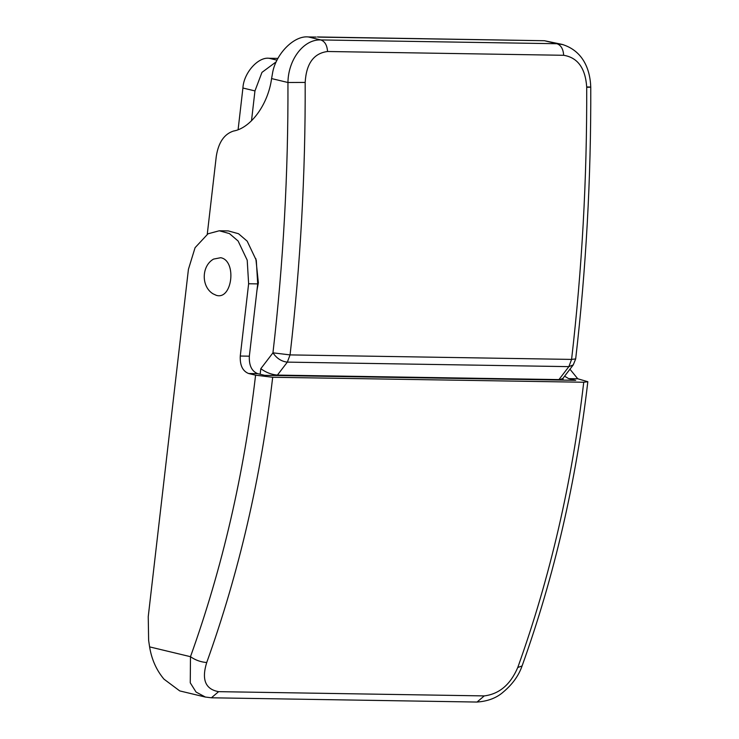 <?xml version="1.0" encoding="UTF-8"?>
<svg xmlns="http://www.w3.org/2000/svg" width="739" height="739" viewBox="0 0 739 739"><rect width="100%" height="100%" fill="white"/><g stroke="black" fill="none" stroke-linecap="round" stroke-linejoin="round"><path stroke-width="1.11" d="M256.978 290.261L258.373 282.788L255.851 258.668M220.712 257.708C236.997 260.553 232.406 300.265 216.351 295.351L212.989 293.799C201.082 286.547 201.405 265.957 213.543 259.093L220.712 257.708M558.887 380.04L562.878 378.442L573.242 364.909L568.864 366.636L571.589 359.413C582.018 269.153 587.062 178.321 586.701 86.925C585.353 68.108 577.676 57.559 563.663 55.286L327.543 51.499C313.724 53.291 306.269 63.6 305.179 82.417C305.53 173.813 300.496 264.645 290.058 354.905L287.342 362.128L277.411 375.089L558.943 379.597L568.864 366.636L287.342 362.128C281.513 361.5 276.719 358.397 272.95 352.836L290.058 354.905L571.589 359.413L575.681 358.895L573.242 364.909M587.634 87.313C591.976 87.156 591.662 87.026 586.701 86.925M260.165 374.248L260.812 368.687L272.95 352.836C283.305 263.287 288.302 173.175 287.951 82.509C288.201 59.563 303.72 39.121 320.791 39.934L556.91 43.721L563.016 44.626M316.163 37.079L308.348 36.95C293.826 35.26 275.13 54.566 272.386 74.085L271.582 78.574L287.951 82.509L305.179 82.417M260.812 368.687C265.92 372.465 271.462 374.599 277.411 375.089L277.365 375.532M317.364 36.959L544.467 40.728L562.037 44.377C582.378 50.529 590.082 68.385 590.757 87.11C591.108 178.275 586.082 268.867 575.681 358.895M271.582 78.574C268.183 104.254 250.844 128.143 233.487 131.052C224.185 134.055 218.448 142.498 216.278 156.372L207.271 234.226M238.106 129.621L242.919 88.024C243.621 73.106 258.031 56.746 269.107 58.27L277.938 58.409M276.303 61.753L261.966 72.376L254.955 90.915L251.5 120.799M206.717 662.523C200.786 662.07 195.373 660.13 190.477 656.694C222.356 567.958 244.055 474.115 255.583 375.181L272.691 377.259C261.006 477.505 239.02 572.596 206.717 662.523C201.414 679.594 205.387 689.302 218.615 691.658L484.248 695.907C499.287 694.041 510.464 684.573 517.762 667.502L522.076 665.959C554.278 576.318 576.198 481.569 587.828 381.712L577.759 378.774L568.679 378.627L564.596 376.197M517.762 667.502C550.056 577.584 572.051 482.493 583.736 382.239L587.828 381.712M205.442 697.08L196.057 692.055L190.256 682.818L190.477 656.694L149.601 646.884C151.634 659.391 156.419 670.144 163.975 679.15L179.734 690.91L205.211 697.025L211.409 697.792L477.043 702.05L484.248 695.907M568.679 378.627L575.709 380.317L264.664 375.329L257.643 373.648C251.703 371.237 248.941 365.408 249.348 356.18L257.708 283.896L256.294 260.34L247.186 241.163L238.521 233.727L228.342 230.928L219.261 230.78L208.01 233.792L195.078 247.685L188.427 269.301L148.243 616.622L148.631 640.408L149.601 646.884M249.348 356.18L240.267 356.032L248.627 283.758L247.214 260.202L238.106 241.016L229.441 233.579L219.261 230.78M240.267 356.032C239.852 365.269 242.623 371.089 248.563 373.5L255.583 375.181M569.954 369.204L577.759 378.774M583.736 382.239L272.691 377.259M544.467 40.728L556.91 43.721C560.993 45.171 563.238 49.023 563.663 55.286M308.348 36.95L320.791 39.934C324.874 41.393 327.118 45.245 327.543 51.499M534.251 40.571L318.564 37.116M254.955 90.915L242.919 88.024M269.107 58.27L277.042 60.173M218.615 691.658L211.4 697.792M257.708 283.896L248.627 283.758M257.643 373.648L248.563 373.5M562.915 380.105L563.146 378.091M522.076 665.959C518.713 675.631 512.487 684.286 503.398 691.926C496.719 697.893 487.934 701.274 477.043 702.05"/></g></svg>
